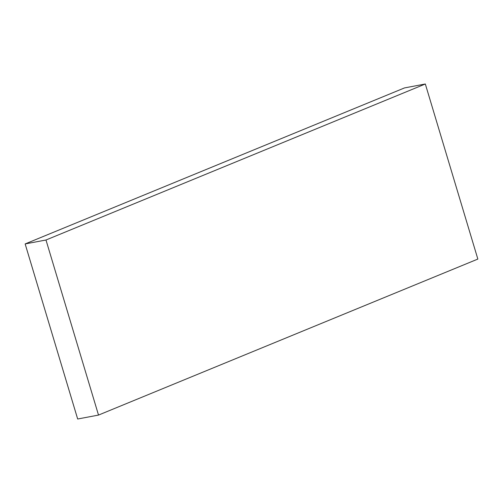 <?xml version="1.0" encoding="UTF-8"?>
<svg xmlns="http://www.w3.org/2000/svg" width="503" height="503" viewBox="0 0 503 503"><rect width="100%" height="100%" fill="white"/><g stroke="black" fill="none" stroke-linecap="round" stroke-linejoin="round"><path stroke-width="0.75" d="M404.487 87.924L25.15 243.93L45.987 240L425.324 83.995L404.487 87.924M425.324 83.995L477.85 259.07L98.513 415.076L77.676 419.005L25.15 243.93M98.513 415.076L45.987 240"/></g></svg>
